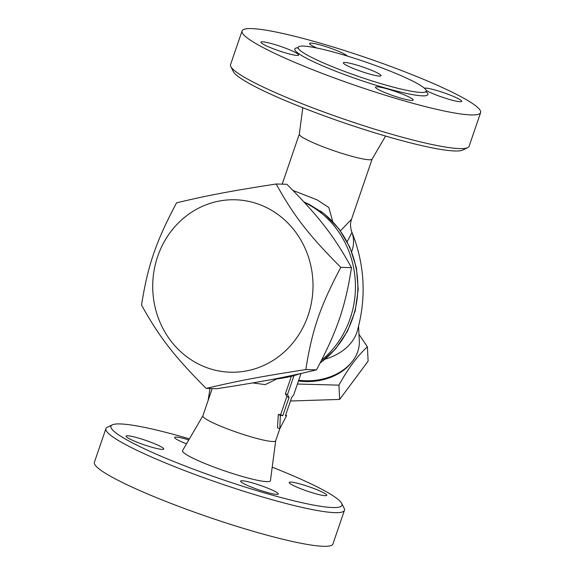 <?xml version="1.0" encoding="UTF-8"?>
<svg xmlns="http://www.w3.org/2000/svg" width="575" height="575" viewBox="0 0 575 575"><rect width="100%" height="100%" fill="white"/><g stroke="black" fill="none" stroke-linecap="round" stroke-linejoin="round"><path stroke-width="0.86" d="M369.56 69.467A19.909 2.35 -161.1 0 1 381.031 75.72A19.909 2.35 -161.1 0 1 361.438 71.494A19.909 2.35 -161.1 0 1 343.368 62.826A19.909 2.35 -161.1 0 1 369.56 69.467M480.621 112.599L469.092 146.266A126.069 14.871 -161.1 0 1 467.676 147.646A126.069 14.871 -161.1 0 1 345.007 119.492A126.069 14.871 -161.1 0 1 230.819 66.549A126.069 14.871 -161.1 0 1 230.546 64.587L242.075 30.928A126.069 14.871 -161.1 0 1 407.941 73.018A126.069 14.871 -161.1 0 1 480.621 112.607A126.069 14.871 -161.1 0 1 356.507 85.826A126.069 14.871 -161.1 0 1 242.075 30.928M230.819 66.549L233.299 71.516A122.087 14.397 18.9 0 0 343.879 122.791A122.087 14.397 18.9 0 0 462.674 150.053L467.676 147.646M387.212 69.942A67.677 7.985 18.9 0 0 298.166 47.351A67.677 7.985 18.9 0 0 359.605 76.82A67.677 7.985 18.9 0 0 426.233 91.195A67.677 7.985 18.9 0 0 387.212 69.942M347.12 55.998A19.909 2.35 18.9 0 0 335.721 50.118A19.909 2.35 18.9 0 0 309.53 43.477A19.909 2.35 18.9 0 0 316.962 48.056M426.212 90.448A19.909 2.35 18.9 0 0 447.041 98.728A19.909 2.35 18.9 0 0 461.718 101.358A19.909 2.35 18.9 0 0 450.239 95.105A19.909 2.35 18.9 0 0 424.386 88.198M401.688 93.804A19.909 2.35 18.9 0 0 375.497 87.163A19.909 2.35 18.9 0 0 393.566 95.831A19.909 2.35 18.9 0 0 413.159 100.057A19.909 2.35 18.9 0 0 401.688 93.804M287.162 48.818A19.909 2.35 18.9 0 0 260.971 42.169A19.909 2.35 18.9 0 0 279.048 50.844A19.909 2.35 18.9 0 0 298.641 55.071A19.909 2.35 18.9 0 0 287.162 48.818M272.205 467.195A122.087 14.397 -161.1 0 1 341.701 503.384A122.087 14.397 -161.1 0 1 221.799 479.356A122.087 14.397 -161.1 0 1 112.326 424.853A122.087 14.397 -161.1 0 1 189.419 438.847M112.326 424.853L107.324 427.261A126.069 14.871 18.9 0 0 105.908 428.641A126.069 14.871 18.9 0 0 220.362 483.546A126.069 14.871 18.9 0 0 344.454 510.312A126.069 14.871 18.9 0 0 344.181 508.35L341.701 503.384M275.691 440.752L270.43 480.657A46.446 5.477 -161.1 0 1 224.688 470.918A46.446 5.477 -161.1 0 1 182.57 450.57L202.874 415.818M137.562 442.398A19.909 2.35 -161.1 0 1 126.09 436.145A19.909 2.35 -161.1 0 1 145.683 440.371A19.909 2.35 -161.1 0 1 163.753 449.039A19.909 2.35 -161.1 0 1 137.562 442.398M276.798 494.399A19.909 2.35 -161.1 0 1 255.314 488.606A19.909 2.35 -161.1 0 1 240.609 481.131A19.909 2.35 -161.1 0 1 260.209 485.357A19.909 2.35 -161.1 0 1 278.271 494.026A19.909 2.35 -161.1 0 1 276.798 494.399M315.359 489.081A19.909 2.35 -161.1 0 1 326.83 495.334A19.909 2.35 -161.1 0 1 307.237 491.1A19.909 2.35 -161.1 0 1 289.168 482.432A19.909 2.35 -161.1 0 1 315.359 489.081M186.501 443.842A19.909 2.35 -161.1 0 1 174.642 437.446A19.909 2.35 -161.1 0 1 176.123 437.079A19.909 2.35 -161.1 0 1 188.794 439.918M105.908 428.641L94.379 462.3A126.069 14.871 18.9 0 0 208.84 517.205A126.069 14.871 18.9 0 0 332.925 543.979L344.454 510.312M176.554 202.838C207.388 195.443 230.827 191.008 276.187 184C293.645 215.682 308.847 235.297 340.824 267.368C320.182 306.259 311.952 330.302 305.828 369.581C260.468 376.589 237.029 381.024 206.195 388.42C174.218 356.349 159.016 336.734 141.558 305.052C147.682 265.772 155.911 241.73 176.554 202.838M206.195 388.42L216.854 388.707C262.207 381.699 285.646 377.265 316.487 369.869C337.13 330.977 345.359 306.935 351.483 267.655C334.025 235.973 318.816 216.358 286.846 184.28L276.187 184M304.498 202.529A92.23 85.697 91.5 0 1 321.583 360.194M296.499 374.476A92.23 85.697 91.5 0 1 273.959 379.069M320.059 363.148L335.577 348.924L347.508 331.193L355.199 310.967L358.203 289.39L356.378 267.684L349.801 247.07L338.855 228.713L324.135 213.663L309.199 204.391L303.988 201.976M298.454 380.959A49.098 36.354 -2.9 0 0 351.483 362.48M358.973 334.298L367.403 346.869C357.707 355.551 348.22 368.316 338.941 385.142L297.404 384.028M290.476 401.005L339.66 399.424L368.122 361.15L367.403 346.869M338.941 385.142L339.66 399.424M205.11 367.022A86.257 80.148 -88.5 0 0 311.851 271.048A86.257 80.148 -88.5 0 0 181.614 219.887A86.257 80.148 -88.5 0 0 205.11 367.022M316.487 369.869L305.828 369.581M351.483 267.655L340.824 267.368M293.954 375.683L287.471 394.637L289.053 397.454L282.814 415.668L280.37 415.366L279.824 428.706L286.616 415.538L285.437 415.732L291.669 397.519L293.717 394.802L301.012 373.484M285.624 415.179L286.616 415.538M280.37 415.366L278.307 414.482L277.509 427.8L279.824 428.706L275.677 440.802A38.482 4.535 -161.1 0 1 237.798 432.63A38.482 4.535 -161.1 0 1 202.853 415.869L212.197 388.585M278.307 414.482A38.482 4.535 18.9 0 0 280.593 414.762L282.814 415.668M280.593 414.762L286.832 396.549L289.053 397.454M286.832 396.549L285.408 393.753L287.471 394.637M285.408 393.753L291.36 376.359M210.012 388.527L208.1 400.531M351.756 231.826L351.246 230.381A26.543 24.711 163.7 0 0 351.253 230.395A26.543 24.711 163.7 0 0 351.957 232.451L351.756 231.826C364.802 264.327 366.62 297.476 357.219 331.257A50.427 37.339 177.1 0 1 325.277 359.109M252.684 382.921L265.226 384.603L277.042 378.839M358.57 326.32L359.303 340.874A50.427 37.339 177.1 0 1 298.705 380.233M332.702 221.526L328.835 207.525L317.098 199.863L292.97 190.426M372.126 159.088L351.541 219.204L340.45 230.862M385.581 136.059L372.097 159.131A38.482 4.535 -161.1 0 1 334.262 150.866A38.482 4.535 -161.1 0 1 299.302 134.212L302.795 107.712M347.192 241.723L351.957 232.451A49.716 36.807 177.1 0 1 351.699 251.606M297.994 47.711A70.337 8.294 18.9 0 0 358.656 79.616A70.337 8.294 18.9 0 0 426.147 91.59M320.562 211.09A91.569 85.078 91.5 0 1 320.196 362.882M299.898 373.728A91.569 85.078 91.5 0 1 286.149 377.423M298.166 47.351L297.598 48.113M426.233 91.195L426.212 92.144M299.309 134.155L282.188 184.158M351.253 230.395C349.902 223.718 350.649 222.812 351.548 219.204L351.548 219.204M300.265 373.649L285.789 377.502"/></g></svg>
